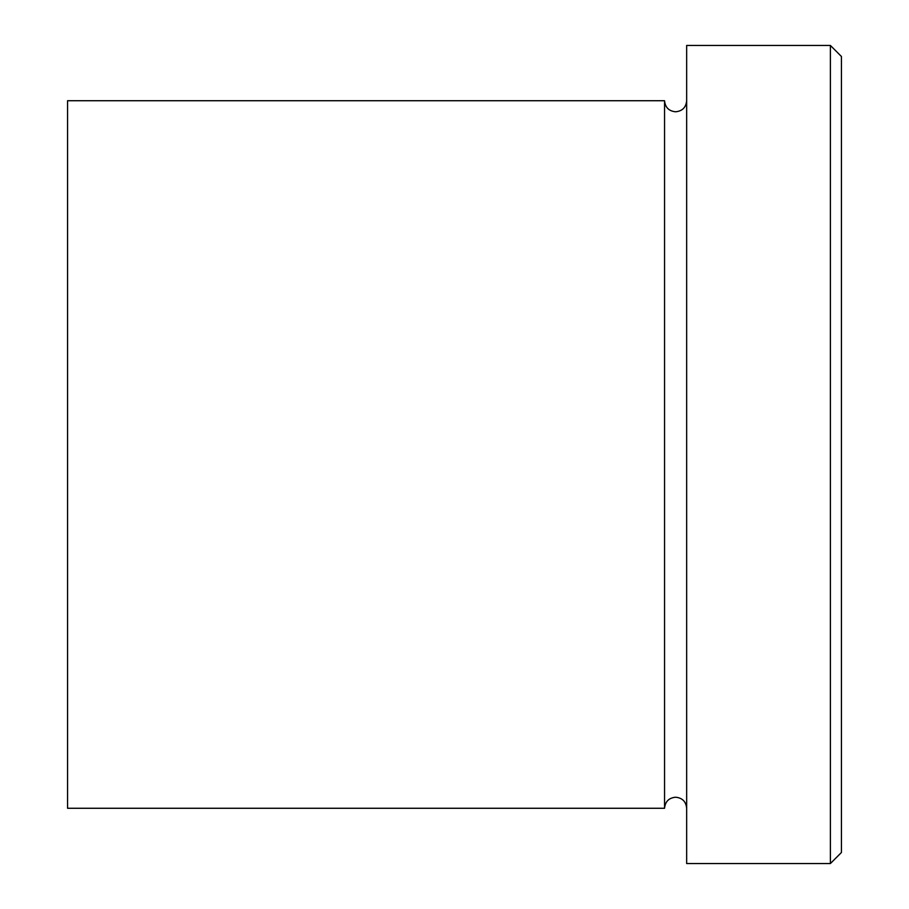 <?xml version="1.0" encoding="UTF-8"?>
<svg xmlns="http://www.w3.org/2000/svg" width="909" height="909" viewBox="0 0 909 909"><rect width="100%" height="100%" fill="white"/><g stroke="black" fill="none" stroke-linecap="round" stroke-linejoin="round"><path stroke-width="1.36" d="M830.383 45.45L841.439 56.506L841.439 852.494L830.383 863.55L830.383 45.45L686.659 45.45L686.659 863.55L830.383 863.55M664.547 100.729L664.547 808.271L67.561 808.271L67.561 100.729L664.547 100.729C665.206 107.444 668.899 111.125 675.603 111.784C682.318 111.125 686.011 107.444 686.659 100.729M686.659 808.271C686.011 801.556 682.318 797.875 675.603 797.216C668.899 797.875 665.206 801.556 664.547 808.271"/></g></svg>

